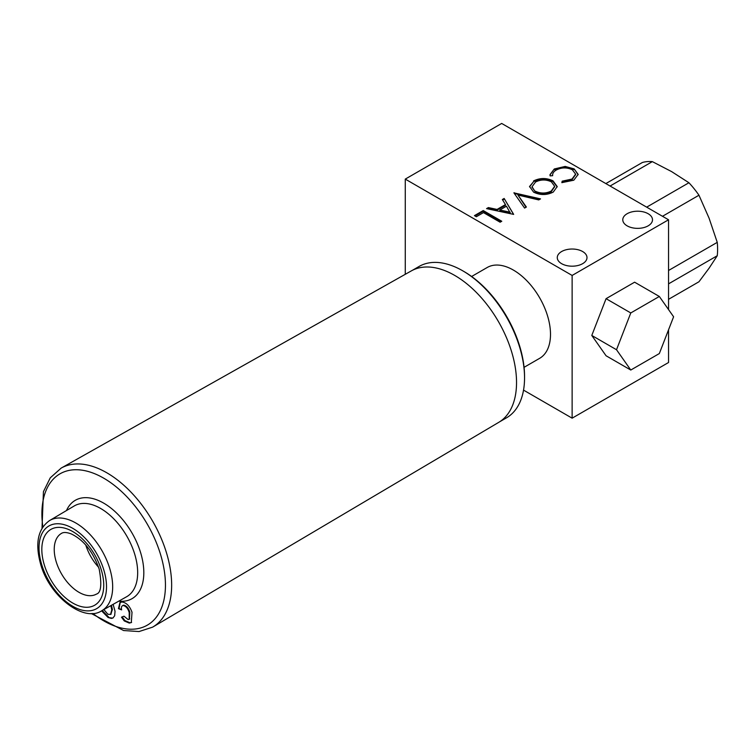 <?xml version="1.0" encoding="UTF-8"?>
<svg xmlns="http://www.w3.org/2000/svg" width="755" height="755" viewBox="0 0 755 755"><rect width="100%" height="100%" fill="white"/><g stroke="black" fill="none" stroke-linecap="round" stroke-linejoin="round"><path stroke-width="1.13" d="M668.543 299.32L698.96 281.766L709.096 268.176L717.25 255.737L668.543 283.861M717.25 255.737A66.421 38.354 -120 0 0 717.25 242.364L668.543 270.488M646.667 207.153L688.928 182.748A66.421 38.354 -120 0 1 698.96 195.224L662.484 216.289M605.84 183.588L642.316 162.523A66.421 38.354 -120 0 1 652.348 161.627L610.078 186.032M652.348 161.627L671.629 171.612L688.928 182.748M698.96 195.224L709.096 218.223L717.25 242.364M524.064 367.326L539.636 358.332A52.444 30.275 -120 0 0 550.499 333.767A52.444 30.275 -120 0 0 527.386 281.313A52.444 30.275 -120 0 0 487.202 267.496L471.62 276.49M630.784 370.035L606.067 355.765L591.788 335.456L606.067 298.678L634.606 282.191L659.332 296.47L673.602 316.77L659.332 353.557L630.784 370.035L616.514 349.735L630.784 312.947L659.332 296.47M591.788 335.456L616.514 349.735M606.067 298.678L630.784 312.947M91.204 613.475L123.594 630.538L139.014 631.558L152.633 627.141L498.696 422.375A87.438 50.481 -120 0 0 511.852 352.538A87.438 50.481 -120 0 0 411.258 270.932L61.212 468.072A91.733 52.963 60 0 1 166.742 553.689A91.733 52.963 60 0 1 152.944 626.952A91.733 52.963 60 0 1 152.784 627.046M113.127 604.33L115.043 611.323L114.647 615.816L112.891 618.015L111.438 618.402L108.097 617.505L101.585 610.833M129.454 619.091L129.822 612.258C128.643 608.219 126.651 605.85 123.848 605.161L123.235 605.519C121.574 605.821 121.045 607.275 121.649 609.889L118.45 608.662L119.96 602.481L121.961 602.009C126.387 602.603 129.737 606.02 132.021 612.267L131.294 622.582L129.237 623.083L124.273 620.931L121.508 617.203L123.971 616.184L128.133 619.562L129.171 619.298L129.209 612.616C128.029 608.577 126.038 606.208 123.235 605.519L122.697 605.604M113.193 617.817L111.438 618.402M112.051 618.052L108.097 617.505M108.711 617.146L102.208 610.484M110.825 614.23L112.401 609.512L111.457 605.274M103.86 609.559L107.852 614.24L110.551 614.428L111.787 609.87L110.843 605.623M112.401 609.512L111.787 609.87M123.848 605.161L122.989 605.378M121.536 609.257L118.45 608.662M119.073 608.313L120.281 602.33M131.596 622.384L129.237 623.083M129.851 622.724L124.886 620.572L124.273 620.931M124.886 620.572L122.121 616.844M129.822 612.258L129.209 612.616M462.739 270.809L463.976 271.526A85.655 49.453 60 0 1 512.607 327.849A85.655 49.453 60 0 1 524.546 376.424L524.546 377.849A87.401 50.462 -120 0 0 512.371 328.283A87.401 50.462 -120 0 0 462.739 270.809A87.401 50.462 -120 0 0 419.044 266.477L412.296 270.375M499.697 421.762L506.445 417.864A87.401 50.462 -120 0 0 524.546 377.849M627.131 225.849A14.855 8.579 180 0 1 622.781 219.78A14.855 8.579 180 0 1 631.954 211.862A14.855 8.579 180 0 1 648.149 213.722A14.855 8.579 180 0 1 652.499 219.78A14.855 8.579 180 0 1 643.326 227.708A14.855 8.579 180 0 1 627.131 225.849M561.626 263.674A14.855 8.579 180 0 1 557.275 257.606A14.855 8.579 180 0 1 566.448 249.678A14.855 8.579 180 0 1 582.634 251.538A14.855 8.579 180 0 1 586.994 257.606A14.855 8.579 180 0 1 577.82 265.534A14.855 8.579 180 0 1 561.626 263.674M504.151 198.471L513.664 214.392L486.56 208.625L488.372 207.578L497.054 209.428L505.463 204.577L502.339 199.518L504.151 198.471L513.523 214.363M533.596 180.917C540.052 177.784 546.535 177.755 553.038 180.86L557.218 186.57L553.236 192.091C546.724 195.3 540.193 195.319 533.634 192.166L529.548 186.504L533.596 181.634C540.052 178.491 546.535 178.473 553.038 181.568L553.038 180.86M572.13 275.443L405.265 179.105L501.679 123.443L668.543 219.78L572.13 275.443L572.13 418.176L523.536 390.118M574.14 168.894L578.16 174.386L573.809 180.209L561.843 182.644L562.182 181.162L572.007 179.058L575.612 174.16L572.356 169.781C566.892 167.223 561.503 167.317 556.208 170.064C553.557 171.621 552.386 173.49 552.669 175.67L550.112 175.877L549.97 174.716L554.293 168.969L565.184 166.43L574.14 168.894L578.141 174.745M513.9 192.846L540.523 198.886L538.74 199.915L517.949 195.045L526.377 207.049L524.593 208.078L513.9 192.846M474.442 215.628L483.238 210.551L501.773 221.253L500.112 222.215L483.474 212.608L476.339 216.723L474.442 215.628M668.543 329.812L668.543 362.513L572.13 418.176M668.543 309.569L668.543 219.78M405.265 274.31L405.265 179.105M562.003 182.663L562.182 181.162M562.182 181.88L572.007 179.765L572.007 179.058M572.007 179.765L575.593 174.528M549.98 175.075L554.293 168.969M554.293 169.686L565.184 167.148L565.184 166.43M565.184 167.148L574.14 169.601M553.038 181.568L557.199 186.919M529.557 186.862L533.596 181.634M532.048 187.127L535.304 191.921C540.646 194.412 545.959 194.356 551.254 191.751L554.632 186.655M535.304 191.204C540.646 193.695 545.959 193.639 551.254 191.034L554.651 186.306L551.376 181.823C546.063 179.341 540.797 179.397 535.569 181.983L532.03 186.778L535.304 191.921M551.254 191.751L551.254 191.034M514.136 193.186L514.136 192.704M514.334 193.469L539.636 199.386M526.018 207.257L517.949 195.045M487.466 208.814L488.372 207.578M488.372 208.295L497.054 210.145L497.054 209.428M497.054 210.145L505.463 205.294L505.463 204.577M502.66 200.047L504.151 199.188M499.829 210.022L499.829 210.739L510.182 212.938L506.463 206.2L499.829 210.022L510.182 212.221M475.055 215.977L483.238 211.258L483.238 210.551M483.238 211.258L501.16 221.611M92.789 613.409A87.363 50.443 -120 0 0 151.783 621.997A87.363 50.443 -120 0 0 160.768 555.199A87.363 50.443 -120 0 0 86.334 471.007A87.363 50.443 -120 0 0 42.865 526.943M44.167 564.447A43.781 25.274 60 0 1 60.957 527.462A43.781 25.274 60 0 1 101.387 570.185A43.781 25.274 60 0 1 84.598 607.18A43.781 25.274 60 0 1 44.167 564.447M61.41 533.426A35.041 20.225 -120 0 0 61.382 533.436A35.041 20.225 -120 0 0 56.106 561.418A35.041 20.225 -120 0 0 96.413 594.119A35.041 20.225 -120 0 0 96.442 594.11L96.413 594.119M98.594 567.231A35.4 20.442 60 0 1 85.759 544.997M134.862 554.68A52.406 30.257 -120 0 0 74.245 505.954L49.632 520.525A52.095 30.077 60 0 1 109.881 568.959A52.095 30.077 60 0 1 101.727 610.757L126.651 596.724A52.406 30.257 -120 0 0 134.862 554.68M66.487 510.55A56.776 32.776 60 0 1 103.558 503.056A56.776 32.776 60 0 1 140.779 553.198A56.776 32.776 60 0 1 118.79 601.15M41.582 564.193A47.725 27.557 -120 0 0 85.664 610.776A47.725 27.557 -120 0 0 103.963 570.45A47.725 27.557 -120 0 0 59.89 523.857A47.725 27.557 -120 0 0 41.582 564.193M61.051 468.157A91.733 52.963 60 0 1 61.212 468.072L50.264 477.83L43.431 491.694L42.016 528.283M61.382 533.436L61.438 533.408C63.477 532.048 66.77 532.228 71.3 533.945C83.682 539.91 92.978 551.631 99.188 569.1C101.972 584.474 101.066 592.807 96.47 594.091M49.632 520.525C37.995 528.745 34.947 543.119 40.487 563.645C48.999 596.082 83.871 622.903 101.727 610.757M110.551 614.428L111.164 614.079M129.171 619.298L129.794 618.94M575.612 174.16L575.612 174.877M532.03 186.778L532.03 187.495M554.651 186.306L554.651 187.023"/></g></svg>
